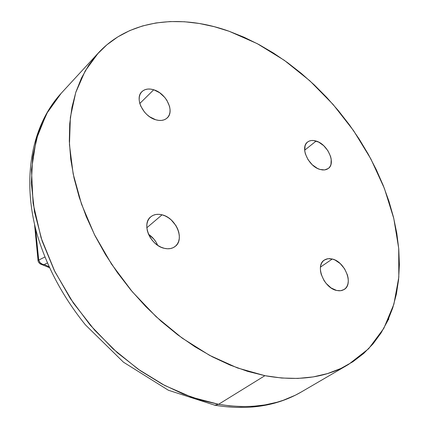<?xml version="1.0" encoding="UTF-8"?>
<svg xmlns="http://www.w3.org/2000/svg" width="429" height="429" viewBox="0 0 429 429"><rect width="100%" height="100%" fill="white"/><g stroke="black" fill="none" stroke-linecap="round" stroke-linejoin="round"><path stroke-width="0.64" d="M157.684 245.313C155.706 240.76 152.66 237.092 148.541 234.314L153.893 239.114L156.017 242.069L157.684 245.313M162.076 214.822C175.949 217.793 185.038 239.377 175.22 246.402C172.286 248.67 168.651 249.308 164.312 248.321L167.476 248.772L170.469 248.557L173.166 247.683L175.472 246.192L177.295 244.139L178.571 241.607L179.252 238.696L179.322 235.521L178.78 232.202L177.638 228.855L175.954 225.616L171.209 219.921L168.324 217.68L165.245 215.959L162.076 214.822L158.939 214.323L155.958 214.473L153.239 215.278L150.895 216.704L149.013 218.71L147.673 221.214L146.922 224.12L146.804 227.322L147.319 230.689L148.45 234.1L150.155 237.409L152.37 240.487L154.998 243.216L157.947 245.49L161.089 247.211L164.312 248.321C150.429 245.581 141.162 223.965 150.692 216.876C153.738 214.398 157.534 213.717 162.076 214.822L146.836 227.751L162.076 214.822M153.727 89.774C166.162 93.2 174.941 111.454 167.176 117.959C164.312 120.501 160.5 121.107 155.727 119.766L158.735 120.393L161.583 120.41L164.151 119.814L166.35 118.645L168.093 116.945L169.316 114.779L169.981 112.237L170.056 109.411L169.552 106.413L166.892 100.348L164.838 97.512L159.663 92.75L153.727 89.774L150.745 89.114L147.908 89.044L145.324 89.575L143.088 90.685L141.297 92.342L140.01 94.482L139.291 97.018L139.168 99.86L139.645 102.901L140.707 106.011L144.407 111.969L146.9 114.581L149.689 116.806L155.727 119.766C143.297 116.532 134.347 98.225 141.897 91.672C144.846 88.953 148.788 88.32 153.727 89.774L139.8 103.491L153.727 89.774M332.277 259.019C344.948 261.642 353.828 284.062 344.197 289.468L340.696 290.728L336.577 290.454L339.242 290.808L341.709 290.54L343.886 289.661L345.694 288.208L347.061 286.24L347.94 283.832L348.3 281.081L348.128 278.094L347.431 274.984L344.605 268.854L340.24 263.604L334.995 260.012L332.277 259.019L329.633 258.623L327.166 258.837L324.973 259.658L323.128 261.057L321.712 262.982L320.785 265.369L320.377 268.12L320.511 271.128L321.187 274.281L324.029 280.528L326.094 283.371L331.086 287.939L336.577 290.454C323.874 288.025 314.875 265.508 324.303 260.071L327.96 258.698L332.277 259.019L320.458 267.095L332.277 259.019M316.135 141.061C327.617 144.139 336.18 163.261 328.314 168.484L324.608 169.932L320.018 169.444L322.57 169.954L324.946 169.889L327.043 169.257L328.791 168.088L330.121 166.425L330.984 164.339L331.209 159.223L330.566 156.397L327.895 150.718L323.75 145.721L318.736 142.138L313.604 140.519L311.234 140.535L309.116 141.114L307.341 142.235L305.968 143.86L305.057 145.924L304.751 151.046L305.378 153.914L308.06 159.69L312.28 164.779L317.385 168.382L320.018 169.444C308.515 166.527 299.833 147.308 307.545 142.063C309.797 140.347 312.661 140.01 316.135 141.061L304.665 150.209L316.135 141.061M43.173 264.709L44.208 264.559L42.798 264.446L42.133 264.645L43.173 264.709M218.586 404.295L201.7 400.375L182.915 393.892L162.344 384.212L140.31 370.699L117.428 352.804L94.664 330.196L73.316 302.971L54.944 271.772L41.109 237.902L33.065 203.19L31.473 169.728L36.229 139.436L46.525 113.749L61.09 93.404L47.957 111.224L38.353 132.47L32.701 156.719L31.338 183.387L34.47 211.765L42.139 241.039L54.22 270.308L70.415 298.643L90.246 325.123L113.074 348.884L138.154 369.192L164.672 385.44L191.758 397.222L218.586 404.295L264.902 375.681L237.419 367.937L209.54 355.325L182.137 338.09L156.102 316.688L132.298 291.752L111.513 264.066L94.418 234.545L81.521 204.15L73.15 173.863L69.45 144.627L70.377 117.273L75.729 92.535L85.167 70.989L98.252 53.067C129.129 19.477 179.966 13.594 229.247 31.312L257.261 43.661L284.325 60.317L309.792 80.759L333.049 104.403L353.566 130.652L370.828 158.869L384.373 188.379L393.79 218.463L398.707 248.353L398.814 277.225L393.886 304.199L383.816 328.351L368.629 348.739L348.546 364.441C325.584 377.836 297.699 381.585 264.902 375.681L218.586 404.295C250.686 409.518 278.212 405.443 301.163 392.063L295.275 395.238L283.237 400.289L277.145 402.209L264.934 404.933L252.847 406.333L241.028 406.579L229.579 405.845L218.586 404.295L214.784 405.223L218.586 404.295M214.377 405.142L214.784 405.223L214.377 405.142M264.902 375.681L247.603 371.353L230.019 365.058L212.371 356.821L194.873 346.723L177.756 334.856L161.245 321.353L145.565 306.376L130.915 290.106L117.492 272.753L105.48 254.553L95.018 235.736L86.24 216.559L79.226 197.265L74.051 178.105L70.747 159.315L69.316 141.114L69.734 123.708L71.954 107.288L75.895 92.015L81.478 78.024L88.583 65.439L97.093 54.349L106.88 44.814L117.798 36.894L129.714 30.604L142.487 25.96L155.963 22.957L170.013 21.563L184.497 21.75L199.281 23.477L214.237 26.684L229.247 31.312L244.192 37.296L258.966 44.568L273.455 53.046L287.569 62.65L301.206 73.3L314.28 84.91L326.7 97.399L338.39 110.666L349.27 124.624L359.261 139.178L368.291 154.236L376.297 169.686L383.215 185.425L388.974 201.351L393.522 217.347L396.804 233.296L398.766 249.083L399.378 264.575L398.589 279.644L396.375 294.155L392.723 307.974L387.612 320.956L381.049 332.968L373.048 343.865L363.647 353.501L352.885 361.749L340.835 368.479L327.579 373.568L313.224 376.914L297.887 378.426L281.73 378.029L264.902 375.681M38.723 260.092L44.82 257.041L38.723 260.092L35.494 228.373L36.712 243.071L38.723 260.092L39.661 262.178L40.894 263.497L42.401 264.328L44.208 264.559L42.133 264.645L39.994 263.744L42.133 264.645L42.798 264.446L40.235 262.886L38.723 260.092L37.875 260.205L38.723 260.092M44.208 264.559L48.933 266.693L44.208 264.559L47.303 262.998M388.245 319.573L388.54 319.755L388.245 319.573M49.356 267.626L40.315 263.958L38.964 262.757L38.127 261.245L34.556 224.496M98.203 53.116L61.09 93.404C31.553 125.531 21.52 178.7 37.066 234.282C46.697 266.591 62.816 296.782 85.414 324.855L123.472 362.189L168.388 390.251L214.913 405.239C247.871 410.607 276.619 406.215 301.163 392.063L348.546 364.441M388.551 319.734L388.728 318.479M388.54 319.755L388.111 319.873"/></g></svg>
